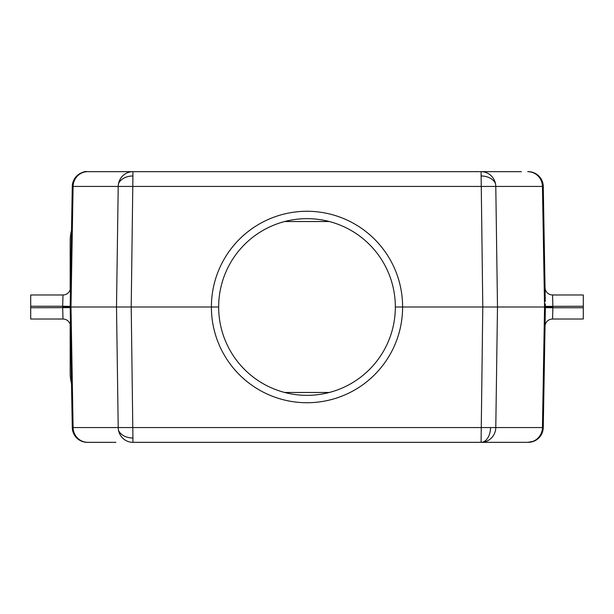 <?xml version="1.0" encoding="UTF-8"?>
<svg xmlns="http://www.w3.org/2000/svg" width="614" height="614" viewBox="0 0 614 614"><rect width="100%" height="100%" fill="white"/><g stroke="black" fill="none" stroke-linecap="round" stroke-linejoin="round"><path stroke-width="0.92" d="M104.695 171.667L132.923 171.667A15.035 14.705 90 0 0 118.21 186.441L495.79 186.441A15.035 14.705 -90 0 0 481.077 171.667L511.232 171.667M87.104 171.674L115.885 171.667M73.097 427.551L72.275 427.559L70.173 307L72.275 186.441A15.035 15.035 -47.2 0 1 87.311 171.667L521.409 171.667M543.451 196.81L543.574 203.902M543.59 204.969L543.789 216.45M545.278 301.489L543.267 186.441A15.035 15.035 134.5 0 0 538.777 175.98A15.035 15.035 134.5 0 1 543.267 186.441M545.04 288.096L545.078 290.031M545.125 292.755L545.201 297.038M545.362 306.371L545.316 303.838L545.362 306.378L583.3 306.248L583.3 319.011L552.554 319.027A7.522 7.522 0 0 0 545.032 326.418A7.522 7.522 0 0 1 552.554 319.027L552.876 307.752L545.362 307.622L545.324 309.771M545.224 298.373L545.171 295.48M544.795 307L545.37 307.368L545.37 306.632M545.224 315.588L545.171 318.497M545.109 321.943L545.102 322.665M545.048 325.712L545.071 324.192M545.04 326.234L545.032 326.418A7.522 7.522 0 0 1 552.554 319.027M583.3 307.752L552.876 307.752L552.892 307L545.37 307L545.278 312.503M545.201 316.97L545.125 321.191M545.078 323.969L545.04 325.88M545.37 307.368L543.267 427.551C542.883 433.914 539.806 438.457 534.034 441.167L527.979 442.333M529.659 442.264L529.537 442.272A15.035 15.035 0 0 0 543.267 427.559L542.446 427.551M543.789 397.642L543.605 408.44M543.567 410.39L543.451 417.083M70.265 312.511L70.219 304.176M70.51 326.372L70.349 316.962M70.18 307.622L70.226 310.116L70.18 307.622L30.7 307.752L30.7 294.989L62.996 294.973A7.522 7.522 0 0 0 70.51 287.582A7.522 7.522 0 0 1 62.996 294.973L62.666 306.248L70.18 306.378L70.265 301.497M70.318 315.634L70.372 318.497M70.472 324.154L70.503 325.75M218.661 307A88.339 88.324 180 0 0 307 395.339A88.339 88.324 180 0 0 395.339 307A88.339 88.324 -0 0 0 307 218.661A88.339 88.324 -0 0 0 218.661 307L211.4 307A95.6 95.584 180 0 1 307 211.27A95.6 95.584 180 0 1 402.6 307A95.6 95.584 0 0 1 307 402.73A95.6 95.584 0 0 1 211.4 307L70.748 307M70.318 298.404L70.372 295.48M70.495 288.288L70.472 289.8M70.51 287.759L70.51 287.582A7.522 7.522 0 0 1 62.996 294.973M70.349 297.03L70.418 292.817M70.464 290.031L70.503 288.119M104.695 442.333L87.802 442.333A15.035 14.705 -90 0 1 73.097 427.559L70.994 307L73.097 186.441L72.275 186.441A15.035 15.035 0 0 1 86.006 171.728L85.883 171.736M71.754 216.358L71.945 205.56M71.976 203.61L72.091 196.917M70.173 324.315L70.173 372.782A45.114 45.114 0 0 0 71.508 383.696M70.173 289.685L70.173 241.218A45.114 45.114 0 0 1 71.508 230.304M329.319 221.524L284.681 221.524M395.339 307L482.788 307L481.077 171.667M545.37 307L482.788 307L481.077 442.333A15.035 14.705 -90 0 0 495.79 427.559L118.21 427.559A15.035 14.705 90 0 0 132.923 442.333L511.224 442.333M528.439 442.326L481.077 442.333A15.035 9.463 -90 0 0 490.54 427.628M521.409 442.333L498.115 442.333M115.885 442.333L87.318 442.333A15.035 15.035 0 0 1 72.275 427.559A15.035 15.035 -133.1 0 0 87.311 442.333L87.802 442.333M528.278 171.667L528.232 171.667A15.035 15.035 46.3 0 1 543.267 186.449L542.446 186.449A15.035 14.705 90 0 0 527.741 171.667M329.319 392.476L284.681 392.476M30.7 306.248L62.666 306.248L62.651 307L70.18 307.368M30.7 307.752L30.7 319.011L62.996 319.027L62.651 307M70.51 326.418A7.522 7.522 0 0 0 62.996 319.027A7.522 7.522 0 0 1 70.51 326.418A7.522 7.522 0 0 0 62.996 319.027M70.226 303.838L70.18 306.286M583.3 306.248L583.3 294.989L552.554 294.973L552.892 307M545.032 287.582A7.522 7.522 0 0 0 552.554 294.973A7.522 7.522 0 0 1 545.032 287.582A7.522 7.522 0 0 0 552.554 294.973M542.446 186.449L544.549 307L542.446 427.559L495.79 427.559L497.493 307L495.79 186.441L542.446 186.441M118.533 183.594A15.035 10.722 0 0 1 132.923 175.98L131.212 307L132.923 438.02A15.035 10.722 0 0 1 118.533 430.406M73.097 427.559L118.21 427.559L116.507 307L118.21 186.441L73.097 186.441A15.035 14.705 -90 0 1 87.802 171.667M132.923 175.98L132.923 171.667M495.467 183.594A15.035 10.722 180 0 0 481.077 175.98M528.232 442.333A15.035 15.035 131.8 0 0 543.267 427.551M542.446 427.559A15.035 14.705 90 0 1 527.741 442.333M132.923 442.333L132.923 438.02M543.267 186.449C542.292 177.561 537.357 172.634 528.47 171.674L528.04 171.667M545.194 317.461L545.171 318.62M72.275 427.559L72.275 427.551C73.25 436.439 78.185 441.366 87.073 442.326L87.503 442.333M72.275 186.441C72.398 182.412 73.872 178.95 76.689 176.064C81.409 172.496 84.916 171.03 87.196 171.667L87.564 171.667M70.303 314.483L70.372 318.551M70.418 321.276L70.456 323.256M70.372 295.434L70.303 299.486M545.24 299.486L545.171 295.426M545.125 292.655L545.094 291.036M545.071 289.701L545.048 288.25M545.194 296.493L545.171 295.349M545.094 323.071L545.125 321.322M545.171 318.543L545.24 314.483M545.316 310.147L545.362 307.622"/></g></svg>
